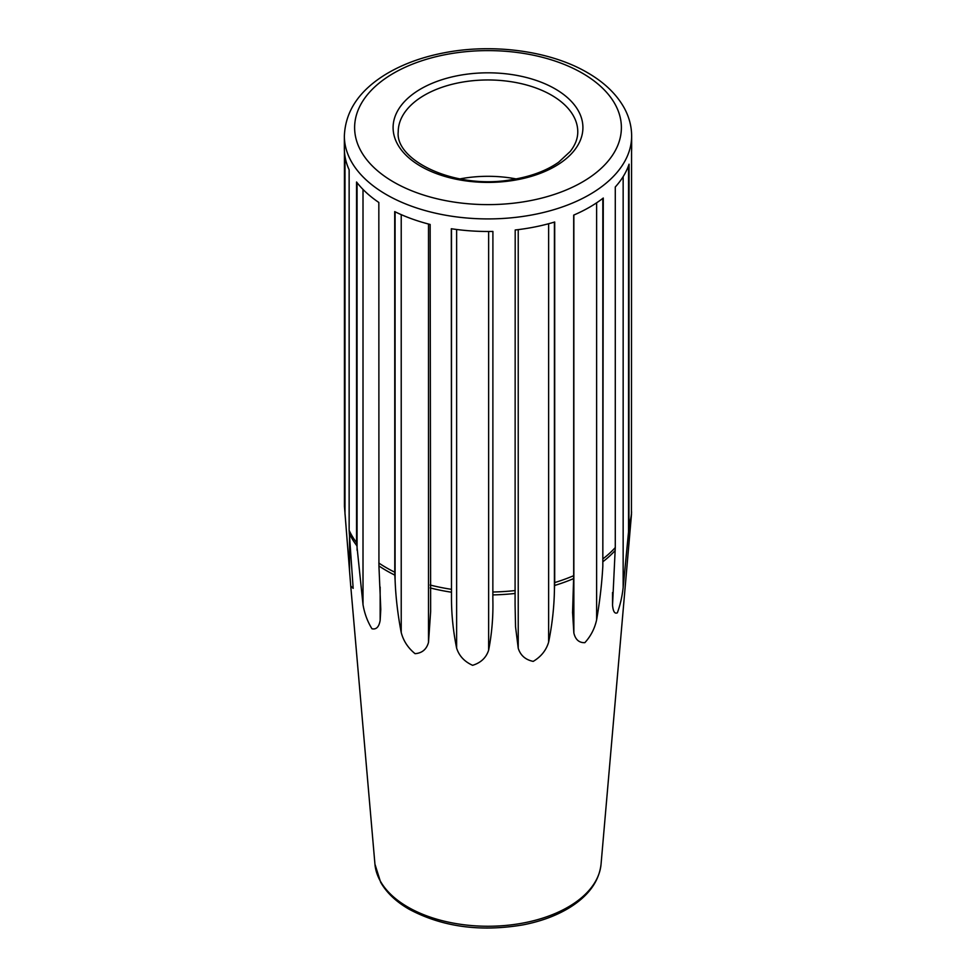 <?xml version="1.0" encoding="UTF-8"?>
<svg xmlns="http://www.w3.org/2000/svg" width="976" height="976" viewBox="0 0 976 976"><rect width="100%" height="100%" fill="white"/><g stroke="black" fill="none" stroke-linecap="round" stroke-linejoin="round"><path stroke-width="1.46" d="M554.697 582.574L554.417 590.065C554.136 607.06 552.209 624.408 548.634 642.098C546.231 650.272 541.082 656.702 533.201 661.386C525.454 659.788 520.464 655.408 518.232 648.235L515.548 626.885L515.084 605.083L515.194 229.982A143.643 82.923 180 0 0 554.697 222.003L554.697 582.574A143.643 82.923 0 0 0 573.693 575.681L573.693 215.11A143.643 82.923 180 0 0 603.278 198.03L602.826 566.19C601.887 583.343 599.825 601.216 596.629 619.797C594.713 628.544 590.785 636.169 584.844 642.672C579.085 642.855 575.413 639.609 573.851 632.948L572.558 612.147M572.558 613.013L573.693 575.681M492.904 231.434L492.856 599.459C493.295 616.478 491.892 633.375 488.634 650.162C486.207 657.714 480.863 662.765 472.616 665.315C464.405 661.618 459.074 655.872 456.622 648.088C453.108 630.862 451.4 613.758 451.485 596.763L451.315 228.738A143.643 82.923 180 0 0 492.904 231.434L492.856 599.459M378.932 565.934L380.786 609.439L380.152 620.358C379.042 626.921 376.309 629.727 371.966 628.776C367.501 621.553 364.512 613.501 363.011 604.62L356.557 542.571L356.557 182A143.643 82.923 180 0 0 378.834 202.459L378.932 565.934A143.509 82.85 0 0 0 394.792 575.096L394.707 211.609A143.643 82.923 180 0 0 430.148 224.456L430.648 611.525L428.501 642.403C426.536 649.382 422.059 653.139 415.068 653.676C408.041 647.966 403.417 640.915 401.221 632.521C397.744 614.368 395.695 596.763 395.085 579.72L394.792 575.096M631.435 514.828L631.557 151.304A143.643 82.923 180 0 0 631.643 148.559L631.643 135.993A143.643 82.923 180 0 1 537.764 213.781A143.643 82.923 180 0 1 378.834 189.893A143.643 82.923 180 0 1 344.357 135.993L344.357 148.559A143.643 82.923 180 0 0 349.14 169.775L349.14 530.346L353.166 588.382L350.738 586.015L344.443 506.337L344.443 151.341M628.934 527.699L623.152 587.601C622.115 596.739 620.187 605.132 617.357 612.794C614.734 614.087 613.123 611.537 612.538 605.157L615.283 547.56L615.283 186.989A143.643 82.923 180 0 0 629.069 164.175L628.934 527.699A143.509 82.85 0 0 0 631.326 516.255L631.509 513.827M516.121 178.913A89.768 51.826 0 0 0 459.879 178.913M554.624 585.478A143.509 82.85 0 0 0 573.62 578.585M555.112 88.865A94.904 54.79 180 0 1 512.559 180.536A94.904 54.79 180 0 1 396.329 113.436A94.904 54.79 180 0 1 555.112 88.865M551.477 95.148A89.768 51.826 180 0 1 577.768 131.797C577.816 138.433 575.291 144.985 570.216 151.487L558.65 162.199C546.316 170.837 530.554 176.68 511.351 179.718C455.633 189.795 394.902 160.674 398.232 131.797A89.768 51.826 180 0 1 453.645 83.912A89.768 51.826 180 0 1 551.477 95.148M548.634 223.736L548.634 642.098M554.417 222.089L554.417 590.065M492.904 592.005A143.643 82.923 0 0 0 515.194 590.553M492.892 594.896A143.509 82.85 0 0 0 515.182 593.445M518.232 229.628L518.232 648.235M631.326 516.255L601.057 864.187A113.192 65.355 180 0 1 528.675 921.893A113.192 65.355 180 0 1 407.956 907.119A113.192 65.355 180 0 1 401.966 903.386A113.192 65.355 180 0 1 374.943 864.187L350.738 586.015M349.262 533.286A143.509 82.85 0 0 0 356.679 545.511M603.168 561.517A143.509 82.85 0 0 0 615.173 550.488M430.184 587.93A143.509 82.85 0 0 0 451.351 592.2M573.851 215.037L573.851 632.948M596.629 202.813L596.629 619.797M602.826 198.384L602.826 566.19M628.532 165.725L628.532 532.469M623.152 176.644L623.152 587.601M344.992 156.282L344.992 514.132M349.542 536.593L349.542 569.911M357.07 182.658L357.07 550.22M380.152 587.052L380.152 620.358M363.011 189.417L363.011 604.62M395.085 211.792L395.085 579.72M428.501 224.029L428.501 642.403M401.221 214.635L401.221 632.521M451.485 228.762L451.485 596.763M488.634 231.483L488.634 650.162M456.622 229.482L456.622 648.088M378.834 563.03A143.643 82.923 0 0 0 394.707 572.18M430.148 585.027A143.643 82.923 0 0 0 451.315 589.309M603.278 558.601A143.643 82.923 0 0 0 615.283 547.56M629.069 524.746A143.643 82.923 0 0 0 631.557 511.875M349.14 530.346A143.643 82.923 0 0 0 356.557 542.571M582.318 73.163A133.383 77.006 180 0 1 522.526 201.995A133.383 77.006 180 0 1 359.168 107.677A133.383 77.006 180 0 1 582.318 73.163M612.538 592.517L612.538 605.157M515.084 605.083L515.084 603.729M430.648 611.525L430.648 609.89M631.643 135.993C631.594 126.307 629.142 116.998 624.286 108.055C616.527 94.135 604.254 82.338 587.442 72.651C550.379 50.886 493.222 43.164 444.129 52.814C422.193 57.035 403.003 64.05 386.557 73.834C359.449 90.207 345.382 110.922 344.357 135.993M601.057 864.187C599.044 881.56 588.296 896.2 568.801 908.107C555.795 915.903 540.509 921.49 522.965 924.882C480.082 932.104 442.091 926.871 409.017 909.181C396.036 901.678 386.569 892.686 380.628 882.206L374.943 864.187"/></g></svg>
